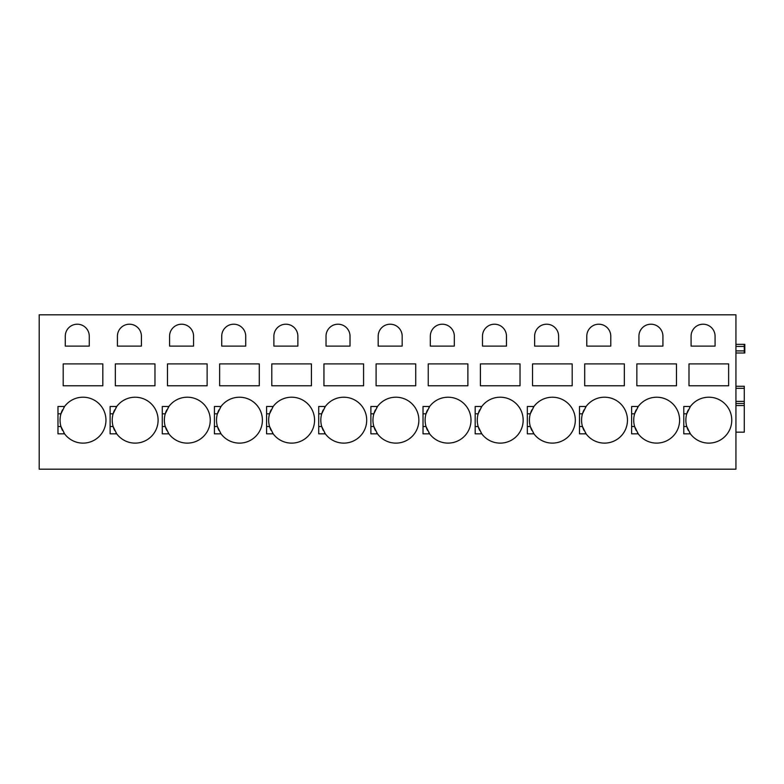<?xml version="1.0" encoding="UTF-8"?>
<svg xmlns="http://www.w3.org/2000/svg" width="784" height="784" viewBox="0 0 784 784"><rect width="100%" height="100%" fill="white"/><g stroke="black" fill="none" stroke-linecap="round" stroke-linejoin="round"><path stroke-width="1.18" d="M735.931 352.996L744.8 352.996L744.8 344.333L744.281 344.333L744.281 346.42L744.8 346.42M735.931 314.815L735.931 469.185L39.2 469.185L39.2 314.815L735.931 314.815M715.077 336.199A11.995 11.995 0 0 0 703.081 324.204A11.995 11.995 0 0 0 691.086 336.199L691.086 346.107L715.077 346.107L715.077 336.199M688.999 363.894L728.63 363.894L728.63 385.797L688.999 385.797L688.999 363.894M688.303 409.875A22.942 22.942 0 0 0 686.764 413.805L690.381 406.494L683.785 406.494L683.785 433.826L690.381 433.826A22.942 22.942 0 0 0 731.766 420.165A22.942 22.942 0 0 0 689.646 407.553M662.921 336.199A11.995 11.995 0 0 0 650.926 324.204A11.995 11.995 0 0 0 638.931 336.199L638.931 346.107L662.921 346.107L662.921 336.199M636.843 363.894L676.484 363.894L676.484 385.797L636.843 385.797L636.843 363.894M636.157 409.875A22.942 22.942 0 0 0 634.619 413.805L638.235 406.494L631.63 406.494L631.63 433.826L638.235 433.826A22.942 22.942 0 0 0 679.61 420.165A22.942 22.942 0 0 0 637.5 407.553M610.775 336.199A11.995 11.995 0 0 0 598.78 324.204A11.995 11.995 0 0 0 586.785 336.199L586.785 346.107L610.775 346.107L610.775 336.199M584.697 363.894L624.329 363.894L624.329 385.797L584.697 385.797L584.697 363.894M584.002 409.875A22.942 22.942 0 0 0 582.463 413.805L586.079 406.494L579.484 406.494L579.484 433.826L586.079 433.826A22.942 22.942 0 0 0 627.465 420.165A22.942 22.942 0 0 0 585.344 407.553M558.62 336.199A11.995 11.995 0 0 0 546.624 324.204A11.995 11.995 0 0 0 534.629 336.199L534.629 346.107L558.62 346.107L558.62 336.199M532.542 363.894L572.183 363.894L572.183 385.797L532.542 385.797L532.542 363.894M531.856 409.875A22.942 22.942 0 0 0 530.317 413.805L533.933 406.494L527.328 406.494L527.328 433.826L533.933 433.826A22.942 22.942 0 0 0 575.309 420.165A22.942 22.942 0 0 0 533.198 407.553M506.474 336.199A11.995 11.995 0 0 0 494.479 324.204A11.995 11.995 0 0 0 482.483 336.199L482.483 346.107L506.474 346.107L506.474 336.199M480.396 363.894L520.027 363.894L520.027 385.797L480.396 385.797L480.396 363.894M479.7 409.875A22.942 22.942 0 0 0 478.162 413.805L481.778 406.494L475.182 406.494L475.182 433.826L481.778 433.826A22.942 22.942 0 0 0 523.163 420.165A22.942 22.942 0 0 0 481.043 407.553M454.318 336.199A11.995 11.995 0 0 0 442.323 324.204A11.995 11.995 0 0 0 430.328 336.199L430.328 346.107L454.318 346.107L454.318 336.199M428.24 363.894L467.881 363.894L467.881 385.797L428.24 385.797L428.24 363.894M427.545 409.875A22.942 22.942 0 0 0 426.016 413.805L429.632 406.494L423.027 406.494L423.027 433.826L429.632 433.826A22.942 22.942 0 0 0 471.008 420.165A22.942 22.942 0 0 0 428.897 407.553M402.172 336.199A11.995 11.995 0 0 0 390.177 324.204A11.995 11.995 0 0 0 378.182 336.199L378.182 346.107L402.172 346.107L402.172 336.199M376.095 363.894L415.726 363.894L415.726 385.797L376.095 385.797L376.095 363.894M375.399 409.875A22.942 22.942 0 0 0 373.86 413.805L377.476 406.494L370.881 406.494L370.881 433.826L377.476 433.826A22.942 22.942 0 0 0 418.862 420.165A22.942 22.942 0 0 0 376.741 407.553M350.017 336.199A11.995 11.995 0 0 0 338.022 324.204A11.995 11.995 0 0 0 326.026 336.199L326.026 346.107L350.017 346.107L350.017 336.199M323.939 363.894L363.58 363.894L363.58 385.797L323.939 385.797L323.939 363.894M323.243 409.875A22.942 22.942 0 0 0 321.714 413.805L325.321 406.494L318.725 406.494L318.725 433.826L325.321 433.826A22.942 22.942 0 0 0 366.706 420.165A22.942 22.942 0 0 0 324.596 407.553M297.871 336.199A11.995 11.995 0 0 0 285.876 324.204A11.995 11.995 0 0 0 273.881 336.199L273.881 346.107L297.871 346.107L297.871 336.199M271.793 363.894L311.424 363.894L311.424 385.797L271.793 385.797L271.793 363.894M271.097 409.875A22.942 22.942 0 0 0 269.559 413.805L273.175 406.494L266.58 406.494L266.58 433.826L273.175 433.826A22.942 22.942 0 0 0 314.56 420.165A22.942 22.942 0 0 0 272.44 407.553M245.715 336.199A11.995 11.995 0 0 0 233.72 324.204A11.995 11.995 0 0 0 221.725 336.199L221.725 346.107L245.715 346.107L245.715 336.199M219.638 363.894L259.279 363.894L259.279 385.797L219.638 385.797L219.638 363.894M218.942 409.875A22.942 22.942 0 0 0 217.413 413.805L221.019 406.494L214.424 406.494L214.424 433.826L221.019 433.826A22.942 22.942 0 0 0 262.405 420.165A22.942 22.942 0 0 0 220.294 407.553M193.57 336.199A11.995 11.995 0 0 0 181.574 324.204A11.995 11.995 0 0 0 169.579 336.199L169.579 346.107L193.57 346.107L193.57 336.199M167.492 363.894L207.123 363.894L207.123 385.797L167.492 385.797L167.492 363.894M166.796 409.875A22.942 22.942 0 0 0 165.257 413.805L168.874 406.494L162.278 406.494L162.278 433.826L168.874 433.826A22.942 22.942 0 0 0 210.259 420.165A22.942 22.942 0 0 0 168.139 407.553M141.414 336.199A11.995 11.995 0 0 0 129.419 324.204A11.995 11.995 0 0 0 117.424 336.199L117.424 346.107L141.414 346.107L141.414 336.199M115.336 363.894L154.977 363.894L154.977 385.797L115.336 385.797L115.336 363.894M114.64 409.875A22.942 22.942 0 0 0 113.112 413.805L116.718 406.494L110.123 406.494L110.123 433.826L116.718 433.826A22.942 22.942 0 0 0 158.103 420.165A22.942 22.942 0 0 0 115.993 407.553M89.268 336.199A11.995 11.995 0 0 0 77.273 324.204A11.995 11.995 0 0 0 65.278 336.199L65.278 346.107L89.268 346.107L89.268 336.199M63.19 363.894L102.822 363.894L102.822 385.797L63.19 385.797L63.19 363.894M62.495 409.875A22.942 22.942 0 0 0 60.956 413.805L64.572 406.494L57.977 406.494L57.977 433.826L64.572 433.826A22.942 22.942 0 0 0 105.958 420.165A22.942 22.942 0 0 0 63.837 407.553M735.931 403.476L744.281 403.476L735.931 403.476L744.281 403.476L744.281 432.16L735.931 432.16M744.281 403.476L744.281 386.267L735.931 386.267M735.931 350.909L744.281 350.909L744.281 352.996M744.8 350.909L744.281 350.909L744.281 346.42L735.931 346.42M735.931 344.333L744.8 344.333M683.785 413.805L686.764 413.805A22.942 22.942 0 0 0 688.303 430.445M689.646 432.778A22.942 22.942 0 0 0 690.381 433.826L686.774 426.525L683.785 426.525M631.63 413.805L634.619 413.805A22.942 22.942 0 0 0 636.157 430.445M637.5 432.778A22.942 22.942 0 0 0 638.235 433.826L634.619 426.525L631.63 426.525M579.484 413.805L582.463 413.805A22.942 22.942 0 0 0 584.002 430.445M585.344 432.778A22.942 22.942 0 0 0 586.079 433.826L582.473 426.525L579.484 426.525M527.328 413.805L530.317 413.805A22.942 22.942 0 0 0 531.856 430.445M533.198 432.778A22.942 22.942 0 0 0 533.933 433.826L530.317 426.525L527.328 426.525M475.182 413.805L478.162 413.805A22.942 22.942 0 0 0 479.7 430.445M481.043 432.778A22.942 22.942 0 0 0 481.778 433.826L478.171 426.525L475.182 426.525M423.027 413.805L426.016 413.805A22.942 22.942 0 0 0 427.554 430.445M428.897 432.778A22.942 22.942 0 0 0 429.632 433.826L426.016 426.525L423.027 426.525M370.881 413.805L373.86 413.805A22.942 22.942 0 0 0 375.399 430.445M376.741 432.778A22.942 22.942 0 0 0 377.476 433.826L373.87 426.525L370.881 426.525M318.725 413.805L321.714 413.805A22.942 22.942 0 0 0 323.253 430.445M324.596 432.778A22.942 22.942 0 0 0 325.321 433.826L321.714 426.525L318.725 426.525M266.58 413.805L269.559 413.805A22.942 22.942 0 0 0 271.097 430.445M272.44 432.778A22.942 22.942 0 0 0 273.175 433.826L269.569 426.525L266.58 426.525M214.424 413.805L217.413 413.805A22.942 22.942 0 0 0 218.952 430.445M220.294 432.778A22.942 22.942 0 0 0 221.019 433.826L217.413 426.525L214.424 426.525M162.278 413.805L165.257 413.805A22.942 22.942 0 0 0 166.796 430.445M168.139 432.778A22.942 22.942 0 0 0 168.874 433.826L165.267 426.525L162.278 426.525M110.123 413.805L113.112 413.805A22.942 22.942 0 0 0 114.65 430.445M115.993 432.778A22.942 22.942 0 0 0 116.718 433.826L113.112 426.525L110.123 426.525M57.977 413.805L60.956 413.805A22.942 22.942 0 0 0 62.495 430.445M63.837 432.778A22.942 22.942 0 0 0 64.572 433.826L60.956 426.525L57.977 426.525M735.931 405.563L744.281 405.563M735.931 401.388L744.281 401.388M735.931 388.345L744.281 388.345"/></g></svg>
